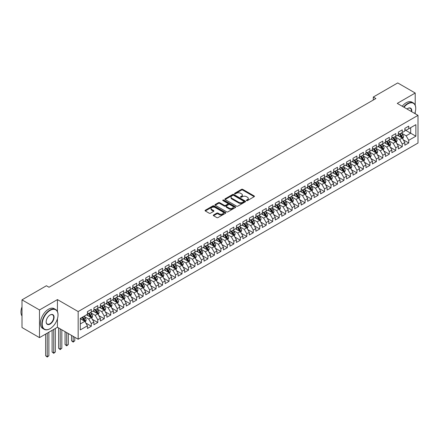 <?xml version="1.0" encoding="UTF-8"?>
<svg xmlns="http://www.w3.org/2000/svg" width="440" height="440" viewBox="0 0 440 440"><rect width="100%" height="100%" fill="white"/><g stroke="black" fill="none" stroke-linecap="round" stroke-linejoin="round"><path stroke-width="0.66" d="M246.543 200.602A0.627 0.363 0 0 0 247.434 200.602L254.194 196.702A0.896 0.517 0 0 0 254.458 196.334A0.896 0.517 0 0 0 254.194 195.971L242.748 189.36A0.896 0.517 0 0 0 241.472 189.36L234.718 193.259A0.627 0.363 0 0 0 235.609 193.776L236.484 193.27A2.877 1.661 0 0 1 240.554 193.27L241.505 193.82A2.877 1.661 0 0 1 242.352 194.997A2.877 1.661 0 0 1 241.505 196.169L240.631 196.674A0.627 0.363 0 0 0 241.522 197.191L242.396 196.686A2.877 1.661 0 0 1 246.466 196.686L247.418 197.236A2.877 1.661 0 0 1 248.265 198.413A2.877 1.661 0 0 1 247.418 199.584L246.543 200.09A0.627 0.363 0 0 0 246.543 200.602L246.543 200.09M213.56 214.984A0.896 0.517 0 0 0 213.296 215.353A0.896 0.517 0 0 0 213.56 215.721L216.772 217.575A0.896 0.517 0 0 0 218.042 217.575L225.544 213.24A0.896 0.517 0 0 0 225.808 212.872A0.896 0.517 0 0 0 225.544 212.509L214.099 205.898A0.896 0.517 0 0 0 212.828 205.898L205.326 210.232A0.896 0.517 0 0 0 205.062 210.601A0.896 0.517 0 0 0 205.326 210.964L209.204 213.202A0.896 0.517 0 0 0 210.474 213.202L213.686 211.349A0.896 0.517 0 0 0 213.95 210.986A0.896 0.517 0 0 0 213.686 210.617L211.767 209.506A2.404 1.391 0 0 1 211.057 208.522A2.404 1.391 0 0 1 212.542 207.24A2.404 1.391 0 0 1 215.166 207.543L222.701 211.893A2.404 1.391 0 0 1 223.405 212.872A2.404 1.391 0 0 1 221.92 214.159A2.404 1.391 0 0 1 219.302 213.857L218.042 213.131A0.896 0.517 0 0 0 216.772 213.131L213.56 214.984L213.56 215.721M57.437 311.591L57.437 299.591L39.49 309.952L22 299.855L46.42 285.752L49.016 287.249L375.892 98.527L373.302 97.031L373.302 100.023M57.437 299.591L78.166 311.559L418 115.357L418 143.033L78.166 339.235L78.166 311.559M415.217 105.221L415.217 93.027L397.271 103.389L418 115.357M415.217 93.027L397.722 82.929L373.302 97.031M236.544 206.156A0.896 0.517 0 0 0 237.82 206.156L245.322 201.823A0.896 0.517 0 0 0 245.586 201.46A0.896 0.517 0 0 0 245.322 201.091L233.877 194.48A0.896 0.517 0 0 0 232.606 194.48L225.104 198.814A0.896 0.517 0 0 0 224.84 199.183A0.896 0.517 0 0 0 225.104 199.546L236.544 206.156M223.157 200.739A0.627 0.363 0 0 1 223.801 200.827L235.422 207.537L227.931 211.865A0.896 0.517 0 0 1 226.661 211.865L215.215 205.255L218.427 203.418L218.427 202.67L215.215 204.523A0.896 0.517 0 0 0 214.951 204.892A0.896 0.517 0 0 0 215.215 205.255L215.215 204.523M218.427 203.418A0.896 0.517 0 0 1 219.698 203.418L219.698 202.67A0.896 0.517 0 0 0 218.427 202.67M219.698 202.67L224.34 205.348A0.896 0.517 0 0 0 225.61 205.348L227.739 204.116A0.896 0.517 0 0 0 228.003 203.753A0.896 0.517 0 0 0 227.739 203.385L222.91 200.596A0.627 0.363 0 0 1 223.801 200.079L235.433 206.8A0.896 0.517 0 0 1 235.697 207.163A0.896 0.517 0 0 1 235.433 207.531L235.433 206.8M404.85 129.833L410.68 133.199L410.68 127.661L415.861 124.669L408.738 128.783L408.738 126.126L404.85 128.37L404.85 131.026L402.259 132.523L402.259 129.866L398.37 132.11L398.37 134.767L395.78 136.263L395.78 133.606L391.892 135.85L391.892 138.507L389.301 140.003L389.301 137.346L385.418 139.59L385.418 142.246L382.822 143.743L382.822 141.086L378.939 143.33L378.939 145.987L376.349 147.482L376.349 144.826L372.46 147.07L372.46 149.727L369.87 151.222L369.87 148.566L365.981 150.81L365.981 153.466L363.391 154.963L363.391 152.306L359.502 154.55L359.502 157.207L356.911 158.703L356.911 156.046L353.023 158.29L353.023 160.947L350.433 162.443L350.433 159.786L346.55 162.03L346.55 164.687L343.959 166.183L343.959 163.526L340.07 165.77L340.07 168.427L337.48 169.923L337.48 167.266L333.591 169.516L333.591 172.166L331.001 173.663L331.001 171.012L327.113 173.256L327.113 175.906L324.522 177.403L324.522 174.752L320.634 176.996L320.634 179.647L318.043 181.143L318.043 178.492L314.16 180.736L314.16 183.387L311.564 184.882L311.564 182.232L307.681 184.476L307.681 187.127L305.091 188.623L305.091 185.972L301.202 188.215L301.202 190.867L298.611 192.363L298.611 189.712L294.723 191.956L294.723 194.607L292.132 196.103L292.132 193.452L288.244 195.696L288.244 198.347L285.654 199.843L285.654 197.191L281.765 199.436L281.765 202.087L279.175 203.583L279.175 200.931L275.291 203.176L275.291 205.827L272.701 207.323L272.701 204.672L268.812 206.916L268.812 209.566L266.222 211.063L266.222 208.412L262.334 210.656L262.334 213.306L259.743 214.803L259.743 212.152L255.855 214.396L255.855 217.047L253.264 218.543L253.264 215.892L249.376 218.136L249.376 220.787L246.785 222.282L246.785 219.632L242.902 221.876L242.902 224.527L240.306 226.023L240.306 223.372L236.423 225.615L236.423 228.267L233.833 229.763L233.833 227.112L229.944 229.356L229.944 232.007L227.354 233.503L227.354 230.852L223.465 233.096L223.465 235.747L220.875 237.243L220.875 234.591L216.986 236.836L216.986 239.487L214.396 240.983L214.396 238.332L210.507 240.576L210.507 243.227L207.917 244.723L207.917 242.072L204.034 244.316L204.034 246.966L201.443 248.463L201.443 245.812L197.555 248.056L197.555 250.707L194.964 252.203L194.964 249.552L191.076 251.796L191.076 254.447L188.485 255.943L188.485 253.292L184.597 255.536L184.597 258.187L182.006 259.683L182.006 257.031L178.118 259.276L178.118 261.927L175.527 263.423L175.527 260.772L171.644 263.016L171.644 265.666L169.048 267.163L169.048 264.512L165.165 266.756L165.165 269.406L162.575 270.903L162.575 268.252L158.686 270.496L158.686 273.147L156.096 274.648L156.096 271.992L152.207 274.236L152.207 276.892L149.617 278.388L149.617 275.732L145.728 277.976L145.728 280.632L143.138 282.128L143.138 279.471L139.255 281.716L139.255 284.372L136.659 285.868L136.659 283.212L132.776 285.456L132.776 288.112L130.185 289.608L130.185 286.952L126.297 289.195L126.297 291.852L123.706 293.348L123.706 290.692L119.818 292.936L119.818 295.592L117.227 297.088L117.227 294.432L113.339 296.675L113.339 299.332L110.748 300.828L110.748 298.172L106.86 300.416L106.86 303.072L104.269 304.568L104.269 301.911L100.386 304.156L100.386 306.812L97.79 308.308L97.79 305.652L93.907 307.895L93.907 310.552L91.317 312.048L91.317 309.392L87.428 311.636L87.428 314.292L80.3 318.406L80.3 329.923L87.428 325.809L84.838 321.321L80.3 318.703M415.861 124.669L415.861 136.191L408.738 140.305L406.148 135.817L401.451 133.106M403.26 139.799L408.738 142.956L408.738 140.305M408.738 142.956L404.85 145.206L404.85 142.549L402.259 144.045L399.668 139.557L394.972 136.846M396.786 143.539L402.259 146.702L402.259 144.045M402.259 146.702L398.37 148.946L398.37 146.289L395.78 147.785L393.19 143.297L388.493 140.586M390.308 147.279L395.78 150.441L395.78 147.785M395.78 150.441L391.892 152.686L391.892 150.029L389.301 151.525L386.711 147.037L382.014 144.326M383.829 151.019L389.301 154.181L389.301 151.525M389.301 154.181L385.418 156.426L385.418 153.769L382.822 155.265L380.232 150.777L375.535 148.066M377.35 154.759L382.822 157.922L382.822 155.265M382.822 157.922L378.939 160.166L378.939 157.509L376.349 159.005L373.758 154.517L369.061 151.805M370.87 158.499L376.349 161.662L376.349 159.005M376.349 161.662L372.46 163.906L372.46 161.249L369.87 162.745L367.279 158.257L362.582 155.546M364.397 162.239L369.87 165.402L369.87 162.745M369.87 165.402L365.981 167.646L365.981 164.989L363.391 166.485L360.8 161.997L356.103 159.286M357.918 165.979L363.391 169.142L363.391 166.485M363.391 169.142L359.502 171.386L359.502 168.729L356.911 170.225L354.321 165.737L349.624 163.026M351.439 169.719L356.911 172.882L356.911 170.225M356.911 172.882L353.023 175.126L353.023 172.469L350.433 173.965L347.842 169.477L343.145 166.766M344.96 173.459L350.433 176.622L350.433 173.965M350.433 176.622L346.55 178.865L346.55 176.209L343.959 177.705L341.363 173.217L336.666 170.506M338.481 177.199L343.959 180.362L343.959 177.705M343.959 180.362L340.07 182.606L340.07 179.949L337.48 181.445L334.889 176.957L330.193 174.246M332.002 180.939L337.48 184.102L337.48 181.445M337.48 184.102L333.591 186.346L333.591 183.689L331.001 185.185L328.411 180.697L323.714 177.986M325.529 184.679L331.001 187.841L331.001 185.185M331.001 187.841L327.113 190.086L327.113 187.429L324.522 188.925L321.932 184.437L317.235 181.726M319.05 188.419L324.522 191.582L324.522 188.925M324.522 191.582L320.634 193.826L320.634 191.169L318.043 192.665L315.452 188.177L310.756 185.465M312.57 192.159L318.043 195.322L318.043 192.665M318.043 195.322L314.16 197.566L314.16 194.909L311.564 196.405L308.974 191.917L304.277 189.206M306.091 195.899L311.564 199.062L311.564 196.405M311.564 199.062L307.681 201.306L307.681 198.649L305.091 200.145L302.5 195.657L297.803 192.946M299.613 199.639L305.091 202.802L305.091 200.145M305.091 202.802L301.202 205.046L301.202 202.389L298.611 203.885L296.021 199.397L291.324 196.686M293.139 203.379L298.611 206.542L298.611 203.885M298.611 206.542L294.723 208.786L294.723 206.129L292.132 207.625L289.542 203.137L284.845 200.426M286.66 207.119L292.132 210.281L292.132 207.625M292.132 210.281L288.244 212.526L288.244 209.869L285.654 211.365L283.063 206.877L278.366 204.166M280.181 210.859L285.654 214.022L285.654 211.365M285.654 214.022L281.765 216.266L281.765 213.609L279.175 215.105L276.584 210.617L271.887 207.906M273.702 214.599L279.175 217.762L279.175 215.105M279.175 217.762L275.291 220.006L275.291 217.349L272.701 218.845L270.105 214.357L265.408 211.646M267.223 218.339L272.701 221.502L272.701 218.845M272.701 221.502L268.812 223.746L268.812 221.089L266.222 222.585L263.632 218.097L258.935 215.386M260.744 222.079L266.222 225.242L266.222 222.585M266.222 225.242L262.334 227.486L262.334 224.829L259.743 226.325L257.153 221.837L252.456 219.126M254.271 225.819L259.743 228.982L259.743 226.325M259.743 228.982L255.855 231.226L255.855 228.569L253.264 230.065L250.674 225.577L245.977 222.865M247.792 229.559L253.264 232.722L253.264 230.065M253.264 232.722L249.376 234.966L249.376 232.309L246.785 233.805L244.195 229.317L239.498 226.606M241.313 233.299L246.785 236.462L246.785 233.805M246.785 236.462L242.902 238.706L242.902 236.049L240.306 237.545L237.716 233.057L233.019 230.346M234.834 237.039L240.306 240.202L240.306 237.545M240.306 240.202L236.423 242.446L236.423 239.789L233.833 241.285L231.242 236.797L226.545 234.086M228.355 240.779L233.833 243.941L233.833 241.285M233.833 243.941L229.944 246.186L229.944 243.529L227.354 245.025L224.763 240.537L220.066 237.826M221.881 244.519L227.354 247.681L227.354 245.025M227.354 247.681L223.465 249.926L223.465 247.269L220.875 248.765L218.284 244.277L213.587 241.566M215.402 248.259L220.875 251.422L220.875 248.765M220.875 251.422L216.986 253.666L216.986 251.009L214.396 252.505L211.805 248.017L207.108 245.306M208.923 251.999L214.396 255.162L214.396 252.505M214.396 255.162L210.507 257.406L210.507 254.749L207.917 256.245L205.326 251.757L200.629 249.046M202.444 255.739L207.917 258.902L207.917 256.245M207.917 258.902L204.034 261.146L204.034 258.489L201.443 259.985L198.847 255.497L194.15 252.786M195.965 259.479L201.443 262.642L201.443 259.985M201.443 262.642L197.555 264.886L197.555 262.229L194.964 263.725L192.374 259.237L187.677 256.526M189.486 263.219L194.964 266.382L194.964 263.725M194.964 266.382L191.076 268.626L191.076 265.969L188.485 267.465L185.895 262.977L181.198 260.266M183.013 266.959L188.485 270.122L188.485 267.465M188.485 270.122L184.597 272.365L184.597 269.709L182.006 271.205L179.416 266.717L174.719 264.006M176.534 270.699L182.006 273.862L182.006 271.205M182.006 273.862L178.118 276.106L178.118 273.449L175.527 274.945L172.937 270.457L168.239 267.746M170.055 274.439L175.527 277.602L175.527 274.945M175.527 277.602L171.644 279.846L171.644 277.189L169.048 278.685L166.458 274.197L161.761 271.486M163.576 278.179L169.048 281.341L169.048 278.685M169.048 281.341L165.165 283.586L165.165 280.929L162.575 282.425L159.984 277.937L155.287 275.226M157.097 281.919L162.575 285.082L162.575 282.425M162.575 285.082L158.686 287.326L158.686 284.669L156.096 286.165L153.505 281.677L148.808 278.966M150.623 285.659L156.096 288.822L156.096 286.165M156.096 288.822L152.207 291.066L152.207 288.409L149.617 289.905L147.026 285.417L142.329 282.706M144.144 289.399L149.617 292.562L149.617 289.905M149.617 292.562L145.728 294.805L145.728 292.149L143.138 293.645L140.547 289.157L135.85 286.445M137.665 293.139L143.138 296.302L143.138 293.645M143.138 296.302L139.255 298.546L139.255 295.889L136.659 297.385L134.068 292.897L129.371 290.186M131.186 296.879L136.659 300.041L136.659 297.385M136.659 300.041L132.776 302.286L132.776 299.629L130.185 301.125L127.589 296.637L122.892 293.925M124.707 300.619L130.185 303.782L130.185 301.125M130.185 303.782L126.297 306.026L126.297 303.369L123.706 304.865L121.116 300.377L116.419 297.666M118.228 304.359L123.706 307.522L123.706 304.865M123.706 307.522L119.818 309.766L119.818 307.109L117.227 308.605L114.637 304.117L109.939 301.406M111.755 308.099L117.227 311.262L117.227 308.605M117.227 311.262L113.339 313.506L113.339 310.849L110.748 312.345L108.158 307.857L103.461 305.145M105.276 311.839L110.748 315.002L110.748 312.345M110.748 315.002L106.86 317.245L106.86 314.589L104.269 316.085L101.679 311.597L96.982 308.886M98.797 315.579L104.269 318.742L104.269 316.085M104.269 318.742L100.386 320.986L100.386 318.329L97.79 319.825L95.2 315.337L90.503 312.625M92.318 319.319L97.79 322.482L97.79 319.825M97.79 322.482L93.907 324.726L93.907 322.069L91.317 323.565L88.726 319.077L84.029 316.366M85.838 323.059L91.317 326.222L91.317 323.565M91.317 326.222L87.428 328.466L87.428 325.809M87.428 312.796L88.726 313.544L91.317 312.048M80.3 323.939L84.838 321.321M93.907 309.056L95.2 309.804L97.79 308.308M88.726 319.077L91.317 317.581L86.521 314.815M93.907 322.069L91.317 317.581M100.386 305.316L101.679 306.064L104.269 304.568M95.2 315.337L97.79 313.841L93 311.075M100.386 318.329L97.79 313.841M106.86 301.576L108.158 302.324L110.748 300.828M101.679 311.597L104.269 310.101L99.479 307.334M106.86 314.589L104.269 310.101M113.339 297.836L114.637 298.584L117.227 297.088M108.158 307.857L110.748 306.361L105.952 303.595M113.339 310.849L110.748 306.361M119.818 294.096L121.116 294.844L123.706 293.348M114.637 304.117L117.227 302.621L112.431 299.855M119.818 307.109L117.227 302.621M126.297 290.356L127.589 291.104L130.185 289.608M121.116 300.377L123.706 298.881L118.91 296.115M126.297 303.369L123.706 298.881M132.776 286.616L134.068 287.364L136.659 285.868M127.589 296.637L130.185 295.141L125.389 292.375M132.776 299.629L130.185 295.141M139.255 282.876L140.547 283.624L143.138 282.128M134.068 292.897L136.659 291.401L131.868 288.635M139.255 295.889L136.659 291.401M145.728 279.136L147.026 279.884L149.617 278.388M140.547 289.157L143.138 287.661L138.347 284.895M145.728 292.149L143.138 287.661M152.207 275.396L153.505 276.144L156.096 274.648M147.026 285.417L149.617 283.921L144.821 281.155M152.207 288.409L149.617 283.921M158.686 271.656L159.984 272.404L162.575 270.903M153.505 281.677L156.096 280.181L151.299 277.415M158.686 284.669L156.096 280.181M165.165 267.911L166.458 268.659L169.048 267.163M159.984 277.937L162.575 276.441L157.779 273.675M165.165 280.929L162.575 276.441M171.644 264.171L172.937 264.919L175.527 263.423M166.458 274.197L169.048 272.701L164.257 269.935M171.644 277.189L169.048 272.701M178.118 260.43L179.416 261.179L182.006 259.683M172.937 270.457L175.527 268.961L170.737 266.195M178.118 273.449L175.527 268.961M184.597 256.69L185.895 257.439L188.485 255.943M179.416 266.717L182.006 265.221L177.21 262.454M184.597 269.709L182.006 265.221M191.076 252.951L192.374 253.699L194.964 252.203M185.895 262.977L188.485 261.481L183.689 258.714M191.076 265.969L188.485 261.481M197.555 249.211L198.847 249.959L201.443 248.463M192.374 259.237L194.964 257.741L190.168 254.975M197.555 262.229L194.964 257.741M204.034 245.471L205.326 246.219L207.917 244.723M198.847 255.497L201.443 254.001L196.647 251.235M204.034 258.489L201.443 254.001M210.507 241.731L211.805 242.479L214.396 240.983M205.326 251.757L207.917 250.261L203.126 247.495M210.507 254.749L207.917 250.261M216.986 237.99L218.284 238.739L220.875 237.243M211.805 248.017L214.396 246.521L209.605 243.755M216.986 251.009L214.396 246.521M223.465 234.251L224.763 234.999L227.354 233.503M218.284 244.277L220.875 242.781L216.079 240.014M223.465 247.269L220.875 242.781M229.944 230.511L231.242 231.259L233.833 229.763M224.763 240.537L227.354 239.041L222.558 236.275M229.944 243.529L227.354 239.041M236.423 226.771L237.716 227.519L240.306 226.023M231.242 236.797L233.833 235.301L229.037 232.535M236.423 239.789L233.833 235.301M242.902 223.031L244.195 223.779L246.785 222.282M237.716 233.057L240.306 231.561L235.516 228.795M242.902 236.049L240.306 231.561M249.376 219.291L250.674 220.039L253.264 218.543M244.195 229.317L246.785 227.821L241.995 225.055M249.376 232.309L246.785 227.821M255.855 215.551L257.153 216.299L259.743 214.803M250.674 225.577L253.264 224.081L248.468 221.315M255.855 228.569L253.264 224.081M262.334 211.811L263.632 212.559L266.222 211.063M257.153 221.837L259.743 220.341L254.947 217.575M262.334 224.829L259.743 220.341M268.812 208.071L270.105 208.819L272.701 207.323M263.632 218.097L266.222 216.601L261.426 213.835M268.812 221.089L266.222 216.601M275.291 204.331L276.584 205.079L279.175 203.583M270.105 214.357L272.701 212.861L267.905 210.095M275.291 217.349L272.701 212.861M281.765 200.59L283.063 201.339L285.654 199.843M276.584 210.617L279.175 209.121L274.384 206.355M281.765 213.609L279.175 209.121M288.244 196.851L289.542 197.599L292.132 196.103M283.063 206.877L285.654 205.381L280.863 202.615M288.244 209.869L285.654 205.381M294.723 193.111L296.021 193.859L298.611 192.363M289.542 203.137L292.132 201.641L287.337 198.875M294.723 206.129L292.132 201.641M301.202 189.371L302.5 190.119L305.091 188.623M296.021 199.397L298.611 197.901L293.816 195.135M301.202 202.389L298.611 197.901M307.681 185.631L308.974 186.379L311.564 184.882M302.5 195.657L305.091 194.161L300.295 191.395M307.681 198.649L305.091 194.161M314.16 181.891L315.452 182.639L318.043 181.143M308.974 191.917L311.564 190.421L306.774 187.655M314.16 194.909L311.564 190.421M320.634 178.151L321.932 178.899L324.522 177.403M315.452 188.177L318.043 186.681L313.252 183.915M320.634 191.169L318.043 186.681M327.113 174.411L328.411 175.159L331.001 173.663M321.932 184.437L324.522 182.941L319.726 180.174M327.113 187.429L324.522 182.941M333.591 170.671L334.889 171.419L337.48 169.923M328.411 180.697L331.001 179.201L326.205 176.435M333.591 183.689L331.001 179.201M340.07 166.93L341.363 167.679L343.959 166.183M334.889 176.957L337.48 175.461L332.684 172.695M340.07 179.949L337.48 175.461M346.55 163.191L347.842 163.939L350.433 162.443M341.363 173.217L343.959 171.721L339.163 168.955M346.55 176.209L343.959 171.721M353.023 159.451L354.321 160.198L356.911 158.703M347.842 169.477L350.433 167.981L345.642 165.215M353.023 172.469L350.433 167.981M359.502 155.711L360.8 156.459L363.391 154.963M354.321 165.737L356.911 164.241L352.121 161.475M359.502 168.729L356.911 164.241M365.981 151.971L367.279 152.719L369.87 151.222M360.8 161.997L363.391 160.501L358.595 157.729M365.981 164.989L363.391 160.501M372.46 148.231L373.758 148.979L376.349 147.482M367.279 158.257L369.87 156.761L365.074 153.989M372.46 161.249L369.87 156.761M378.939 144.49L380.232 145.239L382.822 143.743M373.758 154.517L376.349 153.021L371.553 150.249M378.939 157.509L376.349 153.021M385.418 140.751L386.711 141.499L389.301 140.003M380.232 150.777L382.822 149.281L378.032 146.509M385.418 153.769L382.822 149.281M391.892 137.011L393.19 137.758L395.78 136.263M386.711 147.037L389.301 145.541L384.511 142.769M391.892 150.029L389.301 145.541M398.37 133.27L399.668 134.019L402.259 132.523M393.19 143.297L395.78 141.801L390.984 139.029M398.37 146.289L395.78 141.801M404.85 129.531L406.148 130.279L408.738 128.783M399.668 139.557L402.259 138.061L397.463 135.289M404.85 142.549L402.259 138.061M22 299.855L22 327.531L39.49 337.629L57.437 327.267L78.166 339.235M39.49 309.952L39.49 337.629M415.217 113.751L415.217 111.986M406.148 135.817L410.68 133.199L415.861 136.191M57.437 327.267L57.437 318.742M246.796 200.69L247.418 200.332A2.877 1.661 0 0 0 248.265 199.161L248.265 198.413M242.352 194.997L242.352 195.745A2.877 1.661 0 0 1 241.505 196.917L240.884 197.28M254.194 195.971L254.194 196.702L242.748 190.108A0.896 0.517 0 0 0 241.472 190.108L234.971 193.864M245.311 201.834L233.877 195.228A0.896 0.517 0 0 0 232.606 195.228L225.115 199.556M243.733 201.713A0.627 0.363 0 0 0 243.733 201.201L233.684 195.399A0.627 0.363 0 0 0 232.793 195.399L231.875 195.932A2.877 1.661 0 0 0 231.033 197.109A2.877 1.661 0 0 0 231.875 198.281L238.739 202.246A2.877 1.661 0 0 0 242.809 202.246L243.733 201.713L243.733 202.461A0.627 0.363 0 0 0 243.914 202.208L243.914 201.46M231.033 197.109L231.033 197.857A2.877 1.661 0 0 0 231.875 199.029L231.875 198.281M243.733 202.461L242.809 202.994A2.877 1.661 0 0 1 238.739 202.994L231.875 199.029M219.698 203.418L224.34 206.096A0.896 0.517 0 0 0 225.61 206.096L227.739 204.864A0.896 0.517 0 0 0 228.003 204.501L228.003 203.753M229.157 208.131A2.404 1.391 0 0 0 231.776 208.428A2.404 1.391 0 0 0 233.261 207.147A2.404 1.391 0 0 0 232.556 206.168L229.9 204.633A0.896 0.517 0 0 0 228.63 204.633L226.501 205.86A0.896 0.517 0 0 0 226.237 206.228A0.896 0.517 0 0 0 226.501 206.597L229.157 208.131L229.157 208.879A2.404 1.391 0 0 0 231.776 209.176A2.404 1.391 0 0 0 233.261 207.895L233.261 207.147M226.237 206.228L226.237 206.976A0.896 0.517 0 0 0 226.501 207.345L226.501 206.597M229.157 208.879L226.501 207.345M223.405 212.872L223.405 213.62A2.404 1.391 0 0 1 221.92 214.907A2.404 1.391 0 0 1 219.302 214.605L218.042 213.879A0.896 0.517 0 0 0 216.772 213.879L213.571 215.727M211.057 208.522L211.057 209.27A2.404 1.391 0 0 0 211.767 210.254L211.767 209.506M213.675 211.36L211.767 210.254M225.533 213.246L214.099 206.646A0.896 0.517 0 0 0 212.828 206.646L205.337 210.975M402.738 138.892L403.541 136.928A2.426 1.403 -120 0 0 402.765 134.86L401.39 133.023M399.195 136.29L398.151 134.893M398.948 133.606L400.757 136.02A2.426 1.403 60 0 1 401.451 137.484L402.232 137.033A2.426 1.403 -120 0 0 401.533 135.575L400.158 133.738M399.372 133.848L401.071 136.12A1.238 0.715 60 0 1 401.297 136.494L402.232 137.033M396.259 142.632L397.062 140.668A2.426 1.403 -120 0 0 396.286 138.6L394.911 136.763M392.716 140.03L391.672 138.633M392.469 137.346L394.279 139.761A2.426 1.403 60 0 1 394.977 141.224L395.752 140.773A2.426 1.403 -120 0 0 395.06 139.315L393.679 137.478M392.898 137.588L394.598 139.859A1.238 0.715 60 0 1 394.818 140.234L395.752 140.773M389.78 146.371L390.583 144.408A2.426 1.403 -120 0 0 389.813 142.34L388.432 140.503M386.243 143.77L385.193 142.373M385.99 141.086L387.8 143.501A2.426 1.403 60 0 1 388.498 144.964L389.274 144.513A2.426 1.403 -120 0 0 388.581 143.055L387.206 141.218M386.419 141.328L388.118 143.6A1.238 0.715 60 0 1 388.344 143.974L389.274 144.513M414.728 113.471A11.176 6.452 120 0 0 415.734 108.438A11.176 6.452 120 0 0 407.831 103.873A11.176 6.452 120 0 0 403.975 107.261M403.639 107.063A11.451 6.611 -60 0 1 407.632 103.538A11.451 6.611 -60 0 1 413.364 102.971A11.451 6.611 -60 0 1 415.734 108.213A11.451 6.611 -60 0 1 415.734 108.328M407.011 109.01A5.588 3.229 -60 0 1 407.831 108.438L407.831 108.438A5.588 3.229 -60 0 1 411.697 111.716M411.334 111.507A5.313 3.069 120 0 0 410.295 108.29A5.313 3.069 120 0 0 407.732 108.499M402.215 106.243A11.451 6.611 -60 0 1 406.208 102.718A11.451 6.611 -60 0 1 411.934 102.146L413.364 102.971M49.918 328.763L50.116 328.652A11.176 6.452 120 0 0 58.02 314.963A11.176 6.452 120 0 0 50.116 310.398A11.176 6.452 120 0 0 42.213 324.088A11.176 6.452 120 0 0 50.116 328.652L49.918 328.763A11.451 6.611 -60 0 1 44.193 329.329A11.451 6.611 -60 0 1 42.438 320.155A11.451 6.611 -60 0 1 49.918 310.062A11.451 6.611 -60 0 1 55.644 309.496A11.451 6.611 -60 0 1 58.02 314.738A11.451 6.611 -60 0 1 58.02 314.853M50.116 314.963L50.116 314.963A5.588 3.229 -60 0 1 54.065 317.245A5.588 3.229 -60 0 1 50.116 324.088A5.588 3.229 -60 0 1 46.162 321.805A5.588 3.229 -60 0 1 50.116 314.963L50.116 314.963M46.162 321.695A5.313 3.069 120 0 0 47.262 324.016A5.313 3.069 120 0 0 49.918 323.752A5.313 3.069 120 0 0 53.394 319.072A5.313 3.069 120 0 0 52.575 314.815A5.313 3.069 120 0 0 50.017 315.024M22 316.025A11.451 6.611 -60 0 1 22 306.873M44.193 329.329L42.768 328.51A11.451 6.611 -60 0 1 41.014 319.33A11.451 6.611 -60 0 1 48.494 309.243A11.451 6.611 -60 0 1 54.219 308.671L55.644 309.496M383.306 150.112L384.109 148.148A2.426 1.403 -120 0 0 383.334 146.08L381.959 144.243M379.764 147.51L378.719 146.113M379.511 144.826L381.326 147.24A2.426 1.403 60 0 1 382.019 148.704L382.795 148.253A2.426 1.403 -120 0 0 382.102 146.795L380.727 144.958M379.94 145.068L381.639 147.34A1.238 0.715 60 0 1 381.865 147.714L382.795 148.253M376.827 153.852L377.63 151.888A2.426 1.403 -120 0 0 376.855 149.82L375.48 147.983M373.285 151.25L372.24 149.853M373.032 148.566L374.847 150.981A2.426 1.403 60 0 1 375.54 152.444L376.316 151.993A2.426 1.403 -120 0 0 375.623 150.535L374.248 148.698M373.461 148.808L375.161 151.08A1.238 0.715 60 0 1 375.386 151.454L376.316 151.993M370.348 157.591L371.151 155.628A2.426 1.403 -120 0 0 370.375 153.56L369 151.723M366.806 154.99L365.761 153.593M366.559 152.306L368.368 154.721A2.426 1.403 60 0 1 369.061 156.184L369.842 155.732A2.426 1.403 -120 0 0 369.144 154.275L367.769 152.438M366.982 152.548L368.682 154.82A1.238 0.715 60 0 1 368.907 155.194L369.842 155.732M363.869 161.332L364.672 159.368A2.426 1.403 -120 0 0 363.897 157.3L362.522 155.463M360.327 158.73L359.282 157.333M360.08 156.046L361.889 158.461A2.426 1.403 60 0 1 362.588 159.923L363.363 159.472A2.426 1.403 -120 0 0 362.67 158.015L361.29 156.178M360.503 156.288L362.208 158.56A1.238 0.715 60 0 1 362.428 158.934L363.363 159.472M357.39 165.072L358.193 163.108A2.426 1.403 -120 0 0 357.418 161.04L356.043 159.203M353.854 162.47L352.803 161.073M353.601 159.786L355.41 162.201A2.426 1.403 60 0 1 356.109 163.663L356.884 163.213A2.426 1.403 -120 0 0 356.191 161.755L354.811 159.918M354.03 160.028L355.729 162.299A1.238 0.715 60 0 1 355.955 162.673L356.884 163.213M350.916 168.812L351.72 166.848A2.426 1.403 -120 0 0 350.944 164.78L349.564 162.943M347.375 166.21L346.33 164.813M347.122 163.526L348.937 165.941A2.426 1.403 60 0 1 349.63 167.404L350.405 166.953A2.426 1.403 -120 0 0 349.712 165.495L348.337 163.658M347.55 163.768L349.25 166.04A1.238 0.715 60 0 1 349.476 166.413L350.405 166.953M344.438 172.552L345.241 170.588A2.426 1.403 -120 0 0 344.465 168.52L343.09 166.683M340.895 169.95L339.851 168.553M340.643 167.266L342.458 169.68A2.426 1.403 60 0 1 343.151 171.144L343.926 170.693A2.426 1.403 -120 0 0 343.233 169.235L341.858 167.398M341.072 167.508L342.771 169.78A1.238 0.715 60 0 1 342.997 170.154L343.926 170.693M337.959 176.292L338.762 174.328A2.426 1.403 -120 0 0 337.986 172.26L336.611 170.423M334.416 173.69L333.372 172.293M334.169 171.006L335.979 173.421A2.426 1.403 60 0 1 336.672 174.884L337.452 174.433A2.426 1.403 -120 0 0 336.754 172.975L335.379 171.138M334.593 171.248L336.292 173.52A1.238 0.715 60 0 1 336.518 173.894L337.452 174.433M331.48 180.031L332.283 178.068A2.426 1.403 -120 0 0 331.507 176L330.132 174.163M327.938 177.43L326.893 176.033M327.69 174.746L329.5 177.161A2.426 1.403 60 0 1 330.193 178.624L330.974 178.173A2.426 1.403 -120 0 0 330.275 176.715L328.9 174.878M328.114 174.994L329.813 177.26A1.238 0.715 60 0 1 330.039 177.634L330.974 178.173M325 183.772L325.804 181.808A2.426 1.403 -120 0 0 325.028 179.746L323.653 177.903M321.459 181.17L320.414 179.773M321.211 178.486L323.02 180.901A2.426 1.403 60 0 1 323.719 182.364L324.495 181.913A2.426 1.403 -120 0 0 323.802 180.455L322.421 178.618M321.64 178.734L323.34 181A1.238 0.715 60 0 1 323.56 181.374L324.495 181.913M318.522 187.512L319.325 185.548A2.426 1.403 -120 0 0 318.555 183.486L317.174 181.649M314.985 184.91L313.935 183.519M314.732 182.226L316.541 184.641A2.426 1.403 60 0 1 317.24 186.104L318.016 185.653A2.426 1.403 -120 0 0 317.323 184.195L315.948 182.358M315.161 182.474L316.861 184.74A1.238 0.715 60 0 1 317.086 185.114L318.016 185.653M312.048 191.252L312.851 189.288A2.426 1.403 -120 0 0 312.076 187.226L310.701 185.389M308.506 188.65L307.461 187.259M308.253 185.966L310.068 188.381A2.426 1.403 60 0 1 310.761 189.844L311.536 189.393A2.426 1.403 -120 0 0 310.844 187.935L309.469 186.098M308.682 186.214L310.382 188.48A1.238 0.715 60 0 1 310.607 188.854L311.536 189.393M305.569 194.992L306.372 193.028A2.426 1.403 -120 0 0 305.597 190.965L304.222 189.129M302.027 192.39L300.982 190.999M301.774 189.706L303.589 192.121A2.426 1.403 60 0 1 304.282 193.584L305.058 193.132A2.426 1.403 -120 0 0 304.365 191.675L302.99 189.838M302.203 189.954L303.902 192.22A1.238 0.715 60 0 1 304.128 192.594L305.058 193.132M299.09 198.732L299.893 196.768A2.426 1.403 -120 0 0 299.118 194.706L297.743 192.869M295.548 196.13L294.503 194.739M295.3 193.446L297.11 195.861A2.426 1.403 60 0 1 297.803 197.323L298.584 196.873A2.426 1.403 -120 0 0 297.886 195.415L296.511 193.578M295.724 193.694L297.423 195.96A1.238 0.715 60 0 1 297.649 196.334L298.584 196.873M292.611 202.472L293.414 200.508A2.426 1.403 -120 0 0 292.639 198.446L291.264 196.609M289.069 199.87L288.024 198.479M288.822 197.186L290.631 199.601A2.426 1.403 60 0 1 291.33 201.064L292.105 200.613A2.426 1.403 -120 0 0 291.412 199.155L290.032 197.318M289.245 197.434L290.95 199.7A1.238 0.715 60 0 1 291.17 200.073L292.105 200.613M286.132 206.212L286.935 204.248A2.426 1.403 -120 0 0 286.159 202.186L284.784 200.349M282.596 203.61L281.545 202.219M282.343 200.926L284.152 203.34A2.426 1.403 60 0 1 284.851 204.804L285.626 204.353A2.426 1.403 -120 0 0 284.933 202.895L283.553 201.058M282.772 201.174L284.471 203.44A1.238 0.715 60 0 1 284.697 203.814L285.626 204.353M279.659 209.952L280.462 207.988A2.426 1.403 -120 0 0 279.686 205.926L278.305 204.089M276.117 207.35L275.072 205.959M275.864 204.666L277.679 207.081A2.426 1.403 60 0 1 278.372 208.544L279.147 208.093A2.426 1.403 -120 0 0 278.454 206.635L277.079 204.798M276.293 204.913L277.992 207.18A1.238 0.715 60 0 1 278.218 207.554L279.147 208.093M273.18 213.691L273.983 211.728A2.426 1.403 -120 0 0 273.207 209.666L271.832 207.829M269.638 211.09L268.593 209.698M269.385 208.406L271.2 210.821A2.426 1.403 60 0 1 271.893 212.284L272.668 211.833A2.426 1.403 -120 0 0 271.975 210.375L270.6 208.538M269.814 208.654L271.513 210.92A1.238 0.715 60 0 1 271.739 211.294L272.668 211.833M266.701 217.431L267.504 215.468A2.426 1.403 -120 0 0 266.728 213.406L265.353 211.569M263.159 214.83L262.114 213.439M262.911 212.146L264.721 214.561A2.426 1.403 60 0 1 265.413 216.024L266.195 215.573A2.426 1.403 -120 0 0 265.496 214.115L264.121 212.278M263.335 212.394L265.034 214.66A1.238 0.715 60 0 1 265.26 215.034L266.195 215.573M260.221 221.172L261.024 219.208A2.426 1.403 -120 0 0 260.249 217.146L258.874 215.309M256.68 218.57L255.635 217.179M256.432 215.886L258.242 218.301A2.426 1.403 60 0 1 258.935 219.764L259.716 219.313A2.426 1.403 -120 0 0 259.017 217.855L257.642 216.018M256.856 216.134L258.555 218.4A1.238 0.715 60 0 1 258.781 218.774L259.716 219.313M253.743 224.912L254.546 222.948A2.426 1.403 -120 0 0 253.77 220.886L252.395 219.049M250.201 222.31L249.156 220.919M249.953 219.626L251.763 222.041A2.426 1.403 60 0 1 252.461 223.504L253.237 223.053A2.426 1.403 -120 0 0 252.544 221.595L251.163 219.758M250.382 219.874L252.082 222.139A1.238 0.715 60 0 1 252.302 222.514L253.237 223.053M247.264 228.652L248.067 226.688A2.426 1.403 -120 0 0 247.297 224.626L245.916 222.789M243.727 226.05L242.677 224.659M243.474 223.366L245.284 225.781A2.426 1.403 60 0 1 245.982 227.244L246.758 226.793A2.426 1.403 -120 0 0 246.065 225.335L244.69 223.498M243.903 223.614L245.603 225.88A1.238 0.715 60 0 1 245.828 226.254L246.758 226.793M240.79 232.392L241.593 230.428A2.426 1.403 -120 0 0 240.818 228.365L239.443 226.529M237.248 229.79L236.203 228.399M236.995 227.106L238.81 229.521A2.426 1.403 60 0 1 239.503 230.984L240.279 230.532A2.426 1.403 -120 0 0 239.586 229.075L238.211 227.238M237.424 227.354L239.124 229.62A1.238 0.715 60 0 1 239.349 229.994L240.279 230.532M234.311 236.132L235.114 234.168A2.426 1.403 -120 0 0 234.339 232.106L232.964 230.269M230.769 233.53L229.724 232.139M230.516 230.846L232.331 233.261A2.426 1.403 60 0 1 233.024 234.724L233.805 234.273A2.426 1.403 -120 0 0 233.107 232.815L231.732 230.978M230.945 231.094L232.645 233.36A1.238 0.715 60 0 1 232.87 233.734L233.805 234.273M227.832 239.872L228.635 237.908A2.426 1.403 -120 0 0 227.86 235.846L226.485 234.009M224.29 237.27L223.245 235.879M224.043 234.586L225.852 237.001A2.426 1.403 60 0 1 226.545 238.464L227.326 238.013A2.426 1.403 -120 0 0 226.628 236.555L225.253 234.718M224.466 234.834L226.166 237.1A1.238 0.715 60 0 1 226.391 237.474L227.326 238.013M221.353 243.612L222.156 241.648A2.426 1.403 -120 0 0 221.381 239.586L220.006 237.749M217.811 241.016L216.766 239.619M217.564 238.326L219.373 240.74A2.426 1.403 60 0 1 220.072 242.204L220.847 241.753A2.426 1.403 -120 0 0 220.154 240.295L218.774 238.458M217.987 238.573L219.692 240.84A1.238 0.715 60 0 1 219.912 241.214L220.847 241.753M214.874 247.352L215.677 245.388A2.426 1.403 -120 0 0 214.902 243.326L213.527 241.489M211.338 244.756L210.287 243.359M211.085 242.066L212.894 244.481A2.426 1.403 60 0 1 213.593 245.944L214.368 245.493A2.426 1.403 -120 0 0 213.675 244.035L212.295 242.198M211.514 242.314L213.213 244.58A1.238 0.715 60 0 1 213.439 244.954L214.368 245.493M208.401 251.091L209.204 249.128A2.426 1.403 -120 0 0 208.428 247.066L207.048 245.229M204.859 248.496L203.814 247.099M204.606 245.806L206.421 248.221A2.426 1.403 60 0 1 207.114 249.684L207.889 249.233A2.426 1.403 -120 0 0 207.196 247.775L205.821 245.938M205.035 246.054L206.734 248.32A1.238 0.715 60 0 1 206.96 248.694L207.889 249.233M201.922 254.832L202.725 252.868A2.426 1.403 -120 0 0 201.949 250.806L200.574 248.969M198.38 252.236L197.335 250.839M198.127 249.546L199.941 251.961A2.426 1.403 60 0 1 200.635 253.424L201.41 252.973A2.426 1.403 -120 0 0 200.717 251.515L199.342 249.678M198.556 249.794L200.255 252.06A1.238 0.715 60 0 1 200.481 252.434L201.41 252.973M195.443 258.572L196.246 256.614A2.426 1.403 -120 0 0 195.47 254.546L194.095 252.709M191.901 255.976L190.856 254.579M191.653 253.286L193.463 255.701A2.426 1.403 60 0 1 194.156 257.163L194.937 256.713A2.426 1.403 -120 0 0 194.238 255.255L192.863 253.418M192.077 253.534L193.776 255.799A1.238 0.715 60 0 1 194.002 256.173L194.937 256.713M188.964 262.312L189.767 260.353A2.426 1.403 -120 0 0 188.991 258.286L187.616 256.449M185.422 259.716L184.377 258.319M185.174 257.026L186.984 259.44A2.426 1.403 60 0 1 187.677 260.904L188.458 260.453A2.426 1.403 -120 0 0 187.759 258.995L186.384 257.158M185.597 257.274L187.297 259.54A1.238 0.715 60 0 1 187.523 259.913L188.458 260.453M182.485 266.052L183.288 264.094A2.426 1.403 -120 0 0 182.512 262.026L181.137 260.189M178.943 263.456L177.898 262.059M178.695 260.766L180.505 263.18A2.426 1.403 60 0 1 181.203 264.644L181.979 264.193A2.426 1.403 -120 0 0 181.286 262.735L179.905 260.898M179.124 261.014L180.823 263.28A1.238 0.715 60 0 1 181.044 263.654L181.979 264.193M176.006 269.791L176.809 267.834A2.426 1.403 -120 0 0 176.038 265.766L174.658 263.929M172.469 267.196L171.419 265.798M172.216 264.506L174.026 266.921A2.426 1.403 60 0 1 174.724 268.384L175.5 267.933A2.426 1.403 -120 0 0 174.806 266.475L173.431 264.638M172.645 264.754L174.345 267.02A1.238 0.715 60 0 1 174.57 267.399L175.5 267.933M169.532 273.531L170.335 271.574A2.426 1.403 -120 0 0 169.56 269.506L168.185 267.669M165.99 270.936L164.945 269.538M165.737 268.246L167.552 270.661A2.426 1.403 60 0 1 168.245 272.124L169.021 271.673A2.426 1.403 -120 0 0 168.328 270.215L166.953 268.378M166.166 268.494L167.865 270.76A1.238 0.715 60 0 1 168.091 271.139L169.021 271.673M163.053 277.272L163.856 275.314A2.426 1.403 -120 0 0 163.081 273.246L161.706 271.409M159.511 274.676L158.466 273.279M159.258 271.986L161.073 274.401A2.426 1.403 60 0 1 161.766 275.864L162.547 275.413A2.426 1.403 -120 0 0 161.849 273.955L160.474 272.118M159.687 272.234L161.387 274.5A1.238 0.715 60 0 1 161.612 274.879L162.547 275.413M156.574 281.012L157.377 279.054A2.426 1.403 -120 0 0 156.602 276.986L155.227 275.149M153.032 278.416L151.987 277.019M152.785 275.726L154.594 278.141A2.426 1.403 60 0 1 155.287 279.603L156.068 279.153A2.426 1.403 -120 0 0 155.37 277.695L153.995 275.858M153.208 275.974L154.907 278.24A1.238 0.715 60 0 1 155.133 278.619L156.068 279.153M150.095 284.752L150.898 282.793A2.426 1.403 -120 0 0 150.123 280.726L148.748 278.889M146.553 282.156L145.508 280.759M146.305 279.466L148.115 281.881A2.426 1.403 60 0 1 148.814 283.344L149.589 282.893A2.426 1.403 -120 0 0 148.896 281.435L147.516 279.598M146.729 279.714L148.434 281.98A1.238 0.715 60 0 1 148.654 282.359L149.589 282.893M143.616 288.492L144.419 286.534A2.426 1.403 -120 0 0 143.644 284.466L142.269 282.629M140.079 285.895L139.029 284.499M139.827 283.206L141.636 285.62A2.426 1.403 60 0 1 142.335 287.084L143.11 286.632A2.426 1.403 -120 0 0 142.417 285.175L141.037 283.338M140.256 283.454L141.955 285.72A1.238 0.715 60 0 1 142.18 286.099L143.11 286.632M137.143 292.232L137.946 290.274A2.426 1.403 -120 0 0 137.17 288.206L135.79 286.368M133.601 289.636L132.555 288.239M133.347 286.946L135.163 289.366A2.426 1.403 60 0 1 135.856 290.824L136.631 290.373A2.426 1.403 -120 0 0 135.938 288.915L134.563 287.078M133.776 287.194L135.476 289.459A1.238 0.715 60 0 1 135.702 289.839L136.631 290.373M130.663 295.972L131.467 294.014A2.426 1.403 -120 0 0 130.691 291.945L129.316 290.109M127.122 293.375L126.077 291.979M126.868 290.686L128.684 293.106A2.426 1.403 60 0 1 129.376 294.564L130.152 294.113A2.426 1.403 -120 0 0 129.459 292.655L128.084 290.818M127.297 290.934L128.997 293.2A1.238 0.715 60 0 1 129.222 293.579L130.152 294.113M124.184 299.712L124.988 297.754A2.426 1.403 -120 0 0 124.212 295.686L122.837 293.849M120.643 297.116L119.597 295.719M120.395 294.426L122.205 296.846A2.426 1.403 60 0 1 122.898 298.304L123.679 297.853A2.426 1.403 -120 0 0 122.98 296.395L121.605 294.558M120.819 294.673L122.518 296.94A1.238 0.715 60 0 1 122.743 297.319L123.679 297.853M117.706 303.452L118.509 301.493A2.426 1.403 -120 0 0 117.733 299.425L116.358 297.589M114.163 300.856L113.118 299.459M113.916 298.166L115.726 300.586A2.426 1.403 60 0 1 116.419 302.043L117.2 301.593A2.426 1.403 -120 0 0 116.501 300.135L115.126 298.298M114.34 298.414L116.039 300.68A1.238 0.715 60 0 1 116.264 301.059L117.2 301.593M111.227 307.192L112.03 305.234A2.426 1.403 -120 0 0 111.254 303.166L109.879 301.329M107.684 304.596L106.639 303.199M107.437 301.906L109.247 304.326A2.426 1.403 60 0 1 109.945 305.784L110.721 305.333A2.426 1.403 -120 0 0 110.028 303.875L108.647 302.038M107.866 302.154L109.566 304.42A1.238 0.715 60 0 1 109.786 304.799L110.721 305.333M73.161 336.347L73.161 341.699L74.784 340.764L74.784 337.282M74.784 340.764L73.161 342.111L71.544 340.764L71.544 335.412M71.544 340.764L73.161 341.699L73.161 342.111M104.748 310.932L105.55 308.974A2.426 1.403 -120 0 0 104.781 306.906L103.4 305.069M101.211 308.336L100.161 306.939M100.958 305.646L102.767 308.066A2.426 1.403 60 0 1 103.466 309.524L104.242 309.073A2.426 1.403 -120 0 0 103.549 307.615L102.174 305.778M101.387 305.894L103.087 308.159A1.238 0.715 60 0 1 103.312 308.539L104.242 309.073M66.688 332.607L66.688 345.439L68.305 344.504L68.305 333.542M68.305 344.504L66.688 345.851L65.065 344.504L65.065 331.672M65.065 344.504L66.688 345.439L66.688 345.851M98.274 314.672L99.077 312.714A2.426 1.403 -120 0 0 98.302 310.645L96.927 308.809M94.732 312.076L93.687 310.679M94.479 309.386L96.294 311.806A2.426 1.403 60 0 1 96.987 313.264L97.763 312.812A2.426 1.403 -120 0 0 97.07 311.355L95.695 309.518M94.908 309.634L96.608 311.9A1.238 0.715 60 0 1 96.833 312.279L97.763 312.812M60.209 328.867L60.209 349.179L61.826 348.243L61.826 329.802M61.826 348.243L60.209 349.591L58.586 348.243L58.586 327.932M58.586 348.243L60.209 349.179L60.209 349.591M91.795 318.411L92.598 316.454A2.426 1.403 -120 0 0 91.823 314.386L90.448 312.548M88.253 315.816L87.208 314.418M88 313.126L89.815 315.546A2.426 1.403 60 0 1 90.508 317.004L91.289 316.553A2.426 1.403 -120 0 0 90.591 315.095L89.216 313.258M88.429 313.374L90.129 315.639A1.238 0.715 60 0 1 90.354 316.019L91.289 316.553M53.73 329.406L53.73 352.918L55.346 351.984L55.346 328.471M55.346 351.984L53.73 353.331L52.107 351.984L52.107 330.341M52.107 351.984L53.73 352.918L53.73 353.331M85.316 322.152L86.119 320.194A2.426 1.403 -120 0 0 85.344 318.125L83.969 316.289M81.774 319.555L80.729 318.159M81.961 317.449L83.336 319.286A2.426 1.403 60 0 1 84.029 320.743L84.81 320.293A2.426 1.403 -120 0 0 84.112 318.835L82.737 316.998M82.132 317.35L83.65 319.38A1.238 0.715 60 0 1 83.875 319.759L84.81 320.293M47.251 333.146L47.251 356.659L48.873 355.724L48.873 332.211M48.873 355.724L47.251 357.071L45.634 355.724L45.634 334.081M45.634 355.724L47.251 356.659L47.251 357.071M247.418 200.332L247.418 199.584M240.631 197.191L240.631 196.674M241.505 196.917L241.505 196.169M234.718 193.776L234.718 193.259M241.472 190.108L241.472 189.36M242.748 190.108L242.748 189.36M225.104 199.546L225.104 198.814M232.606 195.228L232.606 194.48M233.877 195.228L233.877 194.48M245.322 201.823L245.322 201.091M238.739 202.994L238.739 202.246M242.809 202.994L242.809 202.246M224.34 206.096L224.34 205.348M225.61 206.096L225.61 205.348M227.739 204.864L227.739 204.116M223.801 200.827L223.801 200.079M216.772 213.879L216.772 213.131M218.042 213.879L218.042 213.131M219.302 214.605L219.302 213.857M213.686 211.349L213.686 210.617M205.326 210.964L205.326 210.232M212.828 206.646L212.828 205.898M214.099 206.646L214.099 205.898M225.544 213.24L225.544 212.509M401.957 137.885L403.524 136.978M401.533 135.575L402.765 134.86M399.745 136.609L400.757 136.02M395.478 141.625L397.045 140.718M395.06 139.315L396.286 138.6M393.267 140.349L394.279 139.761M388.999 145.365L390.572 144.458M388.581 143.055L389.813 142.34M386.788 144.089L387.8 143.501M382.52 149.105L384.093 148.198M382.102 146.795L383.334 146.08M380.309 147.829L381.326 147.24M376.041 152.845L377.614 151.938M375.623 150.535L376.855 149.82M373.83 151.569L374.847 150.981M369.562 156.585L371.135 155.678M369.144 154.275L370.375 153.56M367.356 155.309L368.368 154.721M363.088 160.325L364.656 159.418M362.67 158.015L363.897 157.3M360.877 159.049L361.889 158.461M356.609 164.065L358.177 163.157M356.191 161.755L357.418 161.04M354.398 162.789L355.41 162.201M350.13 167.805L351.703 166.898M349.712 165.495L350.944 164.78M347.919 166.529L348.937 165.941M343.651 171.545L345.224 170.638M343.233 169.235L344.465 168.52M341.44 170.269L342.458 169.68M337.172 175.285L338.745 174.378M336.754 172.975L337.986 172.26M334.961 174.009L335.979 173.421M330.699 179.025L332.266 178.118M330.275 176.715L331.507 176M328.488 177.749L329.5 177.161M324.22 182.765L325.787 181.858M323.802 180.455L325.028 179.746M322.009 181.489L323.02 180.901M317.741 186.505L319.314 185.597M317.323 184.195L318.555 183.486M315.53 185.229L316.541 184.641M311.262 190.245L312.834 189.338M310.844 187.935L312.076 187.226M309.05 188.969L310.068 188.381M304.783 193.985L306.356 193.078M304.365 191.675L305.597 190.965M302.572 192.709L303.589 192.121M298.304 197.725L299.877 196.818M297.886 195.415L299.118 194.706M296.098 196.449L297.11 195.861M291.83 201.465L293.398 200.558M291.412 199.155L292.639 198.446M289.619 200.189L290.631 199.601M285.351 205.205L286.918 204.298M284.933 202.895L286.159 202.186M283.14 203.929L284.152 203.34M278.872 208.945L280.445 208.038M278.454 206.635L279.686 205.926M276.661 207.669L277.679 207.081M272.393 212.685L273.966 211.778M271.975 210.375L273.207 209.666M270.182 211.409L271.2 210.821M265.914 216.425L267.487 215.518M265.496 214.115L266.728 213.406M263.703 215.149L264.721 214.561M259.44 220.165L261.008 219.257M259.017 217.855L260.249 217.146M257.23 218.889L258.242 218.301M252.962 223.905L254.529 222.998M252.544 221.595L253.77 220.886M250.751 222.629L251.763 222.041M246.483 227.645L248.056 226.738M246.065 225.335L247.297 224.626M244.272 226.369L245.284 225.781M240.004 231.385L241.577 230.478M239.586 229.075L240.818 228.365M237.793 230.109L238.81 229.521M233.525 235.125L235.098 234.218M233.107 232.815L234.339 232.106M231.314 233.849L232.331 233.261M227.046 238.865L228.619 237.958M226.628 236.555L227.86 235.846M224.84 237.589L225.852 237.001M220.572 242.605L222.139 241.698M220.154 240.295L221.381 239.586M218.361 241.329L219.373 240.74M214.093 246.345L215.661 245.438M213.675 244.035L214.902 243.326M211.882 245.069L212.894 244.481M207.614 250.085L209.187 249.178M207.196 247.775L208.428 247.066M205.403 248.809L206.421 248.221M201.135 253.825L202.708 252.918M200.717 251.515L201.949 250.806M198.924 252.549L199.941 251.961M194.656 257.565L196.229 256.658M194.238 255.255L195.47 254.546M192.445 256.289L193.463 255.701M188.183 261.305L189.75 260.398M187.759 258.995L188.991 258.286M185.972 260.029L186.984 259.44M181.704 265.045L183.271 264.138M181.286 262.735L182.512 262.026M179.493 263.769L180.505 263.18M175.225 268.785L176.798 267.878M174.806 266.475L176.038 265.766M173.014 267.509L174.026 266.921M168.746 272.525L170.319 271.618M168.328 270.215L169.56 269.506M166.535 271.249L167.552 270.661M162.267 276.265L163.84 275.358M161.849 273.955L163.081 273.246M160.055 274.989L161.073 274.401M155.788 280.005L157.361 279.098M155.37 277.695L156.602 276.986M153.582 278.729L154.594 278.141M149.314 283.745L150.882 282.838M148.896 281.435L150.123 280.726M147.103 282.469L148.115 281.881M142.835 287.485L144.403 286.577M142.417 285.175L143.644 284.466M140.624 286.209L141.636 285.62M136.356 291.225L137.929 290.318M135.938 288.915L137.17 288.206M134.145 289.949L135.163 289.366M129.877 294.965L131.45 294.058M129.459 292.655L130.691 291.945M127.666 293.689L128.684 293.106M123.398 298.705L124.971 297.798M122.98 296.395L124.212 295.686M121.193 297.429L122.205 296.846M116.925 302.445L118.492 301.538M116.501 300.135L117.733 299.425M114.714 301.169L115.726 300.586M110.446 306.185L112.013 305.277M110.028 303.875L111.254 303.166M108.235 304.909L109.247 304.326M103.967 309.925L105.54 309.018M103.549 307.615L104.781 306.906M101.755 308.649L102.767 308.066M97.488 313.665L99.061 312.757M97.07 311.355L98.302 310.645M95.276 312.389L96.294 311.806M91.009 317.405L92.582 316.498M90.591 315.095L91.823 314.386M88.797 316.129L89.815 315.546M84.529 321.145L86.103 320.238M84.112 318.835L85.344 318.125M82.324 319.869L83.336 319.286"/></g></svg>
